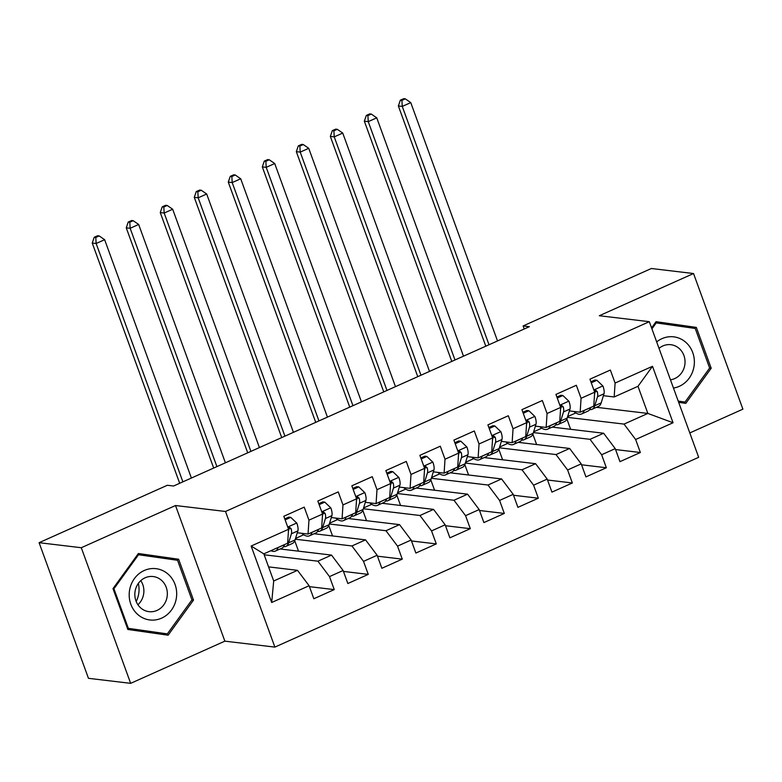 <?xml version="1.0" encoding="UTF-8"?>
<svg xmlns="http://www.w3.org/2000/svg" width="782" height="782" viewBox="0 0 782 782"><rect width="100%" height="100%" fill="white"/><g stroke="black" fill="none" stroke-linecap="round" stroke-linejoin="round"><path stroke-width="1.17" d="M689.812 432.935L742.9 409.162L693.536 273.534L651.347 268.509L523.119 325.938L524.223 328.987M274.873 647.105L698.678 457.314L649.314 321.685L225.509 511.477L274.873 647.105L224.864 641.152L175.51 505.524L81.289 547.723L130.653 683.341L224.864 641.152M130.653 683.341L88.464 678.317L39.1 542.688L81.289 547.723M271.686 602.492L251.139 546.041L288.558 529.287L287.639 543.207L263.827 553.861L273.7 580.987L271.686 602.492L309.105 585.738L313.836 598.748L334.246 589.608L329.505 576.598L343.112 570.498L347.853 583.519L368.263 574.379L363.522 561.359L377.129 555.269L381.86 568.279L402.271 559.14L397.539 546.129L411.146 540.039L415.877 553.05L436.288 543.91L431.547 530.9L445.154 524.81L449.894 537.821L470.305 528.681L465.564 515.67L479.171 509.571L483.902 522.581L504.312 513.442L499.581 500.431L513.188 494.341L517.919 507.352L538.329 498.212L533.588 485.202L547.195 479.112L551.936 492.122L572.346 482.983L567.605 469.972L581.212 463.873L585.943 476.893L606.353 467.753L601.622 454.733L615.229 448.643L619.96 461.654L640.37 452.514L615.561 449.562M596.441 407.314L647.858 413.434L673.048 422.749L652.501 366.299L615.092 383.053L610.351 370.042L589.941 379.182L594.682 392.193L581.075 398.292L576.334 385.272L555.934 394.411L560.665 407.432L547.058 413.522L542.327 400.511L521.917 409.651L526.648 422.661L513.051 428.751L508.31 415.741L487.9 424.88L492.64 437.891L479.034 443.981L474.293 430.97L453.892 440.11L458.623 453.12L445.017 459.22L440.286 446.209L419.875 455.339L424.606 468.359L411 474.449L406.269 461.439L385.858 470.578L390.599 483.589L376.992 489.679L372.252 476.668L351.841 485.808L356.582 498.818L342.975 504.918L338.244 491.898L317.834 501.037L322.565 514.057L308.958 520.147L304.227 507.137L283.817 516.276L288.558 529.287M673.048 422.749L635.629 439.504L640.37 452.514M39.1 542.688L167.328 485.27L173.584 486.013L529.365 326.68L523.119 325.938M552.219 427.119L603.636 433.238L590.029 439.328L533.383 432.583M533.627 431.82L541.779 428.165M615.229 448.643L603.636 433.238M601.622 454.733L590.029 439.328M652.501 366.299L637.985 386.308L614.173 396.973L603.401 395.692M615.092 383.053L614.173 396.973M518.212 442.348L569.628 448.467L556.022 454.567L499.375 447.812M499.61 447.05L507.762 443.394M581.212 463.873L569.628 448.467M567.605 469.972L556.022 454.567M594.682 392.193L593.763 406.112L580.156 412.202L569.394 410.921M581.075 398.292L580.156 412.202M484.195 457.578L535.611 463.706L522.005 469.796L465.358 463.052M465.593 462.279L473.745 458.633M547.195 479.112L535.611 463.706M533.588 485.202L522.005 469.796M560.665 407.432L559.756 421.342L546.149 427.441L535.377 426.151M547.058 413.522L546.149 427.441M450.178 472.807L501.594 478.936L487.988 485.026L431.341 478.281M431.586 477.509L439.738 473.863M513.188 494.341L501.594 478.936M499.581 500.431L487.988 485.026M526.648 422.661L525.739 436.581L512.132 442.671L501.36 441.39M513.051 428.751L512.132 442.671M416.171 488.046L467.587 494.165L453.98 500.255L397.334 493.51M397.569 492.748L405.721 489.092M479.171 509.571L467.587 494.165M465.564 515.67L453.98 500.255M492.64 437.891L491.722 451.81L478.115 457.9L467.353 456.62M479.034 443.981L478.115 457.9M382.154 503.276L433.57 509.395L419.963 515.494L363.317 508.75M363.552 507.977L371.704 504.331M445.154 524.81L433.57 509.395M431.547 530.9L419.963 515.494M458.623 453.12L457.714 467.04L444.108 473.139L433.336 471.849M445.017 459.22L444.108 473.139M348.137 518.505L399.553 524.634L385.946 530.724L329.3 523.979M329.545 523.207L337.687 519.561M411.146 540.039L399.553 524.634M397.539 546.129L385.946 530.724M424.606 468.359L423.697 482.269L410.091 488.369L399.319 487.088M411 474.449L410.091 488.369M314.129 533.744L365.546 539.863L351.939 545.953L295.293 539.209M295.528 538.446L303.68 534.79M377.129 555.269L365.546 539.863M363.522 561.359L351.939 545.953M390.599 483.589L389.68 497.508L376.074 503.598L365.311 502.318M376.992 489.679L376.074 503.598M280.112 548.974L331.529 555.093L317.922 561.193L264.169 554.79M343.112 570.498L331.529 555.093M329.505 576.598L317.922 561.193M356.582 498.818L355.673 512.738L342.066 518.828L331.294 517.547M342.975 504.918L342.066 518.828M268.568 566.882L297.512 570.332L273.7 580.987M309.105 585.738L297.512 570.332M322.565 514.057L321.656 527.967L308.049 534.067L297.277 532.777M308.958 520.147L308.049 534.067M175.51 505.524L225.509 511.477M693.536 273.534L599.315 315.733L649.314 321.685M567.4 417.353L624.046 424.098L647.858 413.434L637.985 386.308M567.634 416.581L575.787 412.935M298.529 551.163L294.755 540.802M332.536 535.934L328.763 525.563M366.553 520.704L362.78 510.333M400.57 505.465L396.797 495.104M434.577 490.236L430.804 479.874M468.594 475.006L464.821 464.635M502.611 459.767L498.838 449.406M536.618 444.538L532.845 434.176M570.635 429.308L566.862 418.937M251.139 546.041L263.827 553.861M635.629 439.504L624.046 424.098M178.638 559.238L138.385 553.509L112.989 588.631L127.857 629.481L168.11 635.199L193.506 600.077L178.638 559.238L138.287 553.646M678.678 402.359L685.804 403.365L711.2 368.244L696.332 327.404L656.069 321.676L651.582 327.893M334.246 589.608L309.437 586.656M368.263 574.379L343.445 571.417M402.271 559.14L377.462 556.188M436.288 543.91L411.479 540.958M470.305 528.681L445.486 525.719M504.312 513.442L479.503 510.49M538.329 498.212L513.52 495.26M572.346 482.983L547.527 480.031M606.353 467.753L581.544 464.791M161.649 634.28L162.363 633.303M172.48 559.57L172.079 558.456M191.922 599.892L193.506 600.077M679.343 402.447L680.047 401.469M690.174 327.736L689.763 326.622L655.971 321.813M689.763 326.622L696.332 327.404M709.616 368.058L711.2 368.244M278.079 547.488L278.05 547.566A30.4 10.547 65.9 0 1 275.381 551.085A30.4 10.547 65.9 0 1 270.904 550.694M285.137 519.893L290.777 517.361L296.847 523.178A10.528 3.656 65.9 0 1 297.864 530.89L295.058 539.951A30.4 10.547 65.9 0 1 292.39 543.47L285.929 546.364A30.4 10.547 -114.1 0 0 288.597 542.845L291.403 533.783A10.528 3.656 -114.1 0 0 291.187 528.798L289.731 527.381L288.03 527.84M290.777 517.361L288.744 517.127L284.775 518.906M284.54 544.595L284.511 544.673A30.4 10.547 65.9 0 1 281.852 548.192L275.381 551.085M283.602 546.647A30.4 10.547 -114.1 0 0 285.929 546.364M291.187 528.798L288.939 528.524A5.366 1.857 65.9 0 1 288.841 529.668L288.45 530.939M191.395 478.037L104.641 239.693L96.137 243.505L92.237 243.036L179.557 482.944A29.804 10.342 -114.1 0 0 179.674 483.286M182.89 481.849L96.137 243.505L95.785 237.454L99.187 235.939L97.623 235.744L94.221 237.269L95.785 237.454M94.221 237.269L92.237 243.036M104.641 239.693L99.187 235.939M312.096 532.249L312.067 532.337A30.4 10.547 65.9 0 1 309.398 535.856A30.4 10.547 65.9 0 1 301.617 533.295M319.154 504.664L324.794 502.132L330.864 507.938A10.528 3.656 65.9 0 1 331.881 515.661L329.075 524.722A30.4 10.547 65.9 0 1 326.407 528.241L319.946 531.134A30.4 10.547 -114.1 0 0 322.614 527.615L325.42 518.554A10.528 3.656 -114.1 0 0 325.204 513.559L323.748 512.151L322.047 512.611M324.794 502.132L322.761 501.888L318.792 503.667M318.557 529.355L318.528 529.443A30.4 10.547 65.9 0 1 315.86 532.962L309.398 535.856M317.619 531.418A30.4 10.547 -114.1 0 0 319.946 531.134M325.204 513.559L322.956 513.295A5.366 1.857 65.9 0 1 322.849 514.439L322.458 515.7M225.402 462.807L138.658 224.463L130.154 228.276L126.244 227.806L213.564 467.714A29.804 10.342 -114.1 0 0 213.691 468.047M216.907 466.61L130.154 228.276L129.802 222.225L133.204 220.7L131.64 220.514L128.238 222.039L129.802 222.225M128.238 222.039L126.244 227.806M138.658 224.463L133.204 220.7M346.103 517.019L346.084 517.107A30.4 10.547 65.9 0 1 343.415 520.626A30.4 10.547 65.9 0 1 335.625 518.065M353.161 489.424L358.801 486.903L364.871 492.709A10.528 3.656 65.9 0 1 365.898 500.421L363.083 509.493A30.4 10.547 65.9 0 1 360.424 513.012L353.953 515.905A30.4 10.547 -114.1 0 0 356.621 512.386L359.427 503.315A10.528 3.656 -114.1 0 0 359.221 498.33L357.755 496.912L356.054 497.372M358.801 486.903L356.778 486.658L352.799 488.437M352.565 514.126L352.545 514.214A30.4 10.547 65.9 0 1 349.877 517.733L343.415 520.626M351.636 516.188A30.4 10.547 -114.1 0 0 353.953 515.905M359.221 498.33L356.973 498.066A5.366 1.857 65.9 0 1 356.866 499.199L356.475 500.47M259.419 447.568L172.675 209.234L164.171 213.036L160.261 212.577L247.581 452.485A29.804 10.342 -114.1 0 0 247.708 452.817M250.914 451.38L164.171 213.036L163.809 206.995L167.211 205.47L165.647 205.285L162.245 206.81L163.809 206.995M162.245 206.81L160.261 212.577M172.675 209.234L167.211 205.47M167.749 573.832A25.826 23.714 96.8 0 0 134.367 578.641A25.826 23.714 96.8 0 0 138.121 614.808A25.826 23.714 96.8 0 0 171.502 609.999A25.826 23.714 96.8 0 0 167.749 573.832M161.229 580.078A17.683 16.236 96.8 0 0 153.174 576.539A17.683 16.236 96.8 0 0 136.117 587.526A17.683 16.236 96.8 0 0 140.946 608.122A17.683 16.236 96.8 0 0 148.991 611.661A17.683 16.236 96.8 0 0 166.058 600.674A17.683 16.236 96.8 0 0 161.229 580.078M167.338 633.889L128.336 628.347L113.928 588.778L138.531 554.741L177.534 560.293L191.942 599.862L167.338 633.889L127.456 628.366M127.407 628.239L128.336 628.347M112.999 588.66L113.928 588.778M137.573 554.634L138.531 554.741M138.355 583.392A24.838 22.805 -83.2 0 1 136.195 601.524M140.789 580.655A17.683 16.236 -83.2 0 1 137.915 604.75M673.468 388.038A25.826 23.714 96.8 0 0 693.468 369.036A25.826 23.714 96.8 0 0 685.443 341.998A25.826 23.714 96.8 0 0 656.684 341.91M670.467 379.798A17.683 16.236 96.8 0 0 684.387 366.885A17.683 16.236 96.8 0 0 678.913 348.244A17.683 16.236 96.8 0 0 670.868 344.706A17.683 16.236 96.8 0 0 659.021 348.352M651.924 328.851L656.225 322.907L695.227 328.46L709.636 368.029L685.032 402.056L678.277 401.244M685.032 402.056L678.219 401.088M655.267 322.8L656.225 322.907M380.12 501.79L380.091 501.878A30.4 10.547 65.9 0 1 377.423 505.387A30.4 10.547 65.9 0 1 369.642 502.836M387.178 474.195L392.818 471.673L398.888 477.479A10.528 3.656 65.9 0 1 399.905 485.192L397.1 494.253A30.4 10.547 65.9 0 1 394.431 497.772L387.97 500.666A30.4 10.547 -114.1 0 0 390.638 497.157L393.444 488.085A10.528 3.656 -114.1 0 0 393.229 483.1L391.772 481.683L390.071 482.142M392.818 471.673L390.785 471.429L386.816 473.208M386.582 498.896L386.552 498.984A30.4 10.547 65.9 0 1 383.894 502.494L377.423 505.387M385.643 500.949A30.4 10.547 -114.1 0 0 387.97 500.666M393.229 483.1L390.98 482.826A5.366 1.857 65.9 0 1 390.883 483.97L390.492 485.241M293.436 432.338L206.683 194.004L198.178 197.807L194.278 197.347L281.598 437.246A29.804 10.342 -114.1 0 0 281.716 437.588M284.931 436.151L198.178 197.807L197.826 191.756L201.228 190.241L199.664 190.055L196.262 191.57L197.826 191.756M196.262 191.57L194.278 197.347M206.683 194.004L201.228 190.241M414.137 486.56L414.108 486.639A30.4 10.547 65.9 0 1 411.44 490.158A30.4 10.547 65.9 0 1 403.659 487.597M421.195 458.966L426.835 456.434L432.905 462.24A10.528 3.656 65.9 0 1 433.922 469.962L431.117 479.024A30.4 10.547 65.9 0 1 428.448 482.543L421.987 485.436A30.4 10.547 -114.1 0 0 424.655 481.917L427.461 472.856A10.528 3.656 -114.1 0 0 427.246 467.861L425.789 466.453L424.088 466.913M426.835 456.434L424.802 456.199L420.833 457.969M420.599 483.667L420.569 483.745A30.4 10.547 65.9 0 1 417.901 487.264L411.44 490.158M419.66 485.72A30.4 10.547 -114.1 0 0 421.987 485.436M427.246 467.861L424.997 467.597A5.366 1.857 65.9 0 1 424.89 468.741L424.499 470.011M327.443 417.109L240.7 178.765L232.195 182.577L228.285 182.108L315.605 422.016A29.804 10.342 -114.1 0 0 315.733 422.358M318.948 420.912L232.195 182.577L231.843 176.527L235.245 175.002L233.681 174.816L230.279 176.341L231.843 176.527M230.279 176.341L228.285 182.108M240.7 178.765L235.245 175.002M448.145 471.321L448.125 471.409A30.4 10.547 65.9 0 1 445.457 474.928A30.4 10.547 65.9 0 1 437.666 472.367M455.202 443.726L460.842 441.204L466.913 447.011A10.528 3.656 65.9 0 1 467.939 454.733L465.124 463.794A30.4 10.547 65.9 0 1 462.465 467.313L456.004 470.207A30.4 10.547 -114.1 0 0 458.663 466.688L461.478 457.626A10.528 3.656 -114.1 0 0 461.263 452.631L459.796 451.224L458.096 451.683M460.842 441.204L458.819 440.96L454.841 442.739M454.606 468.428L454.586 468.516A30.4 10.547 65.9 0 1 451.918 472.035L445.457 474.928M453.677 470.49A30.4 10.547 -114.1 0 0 456.004 470.207M461.263 452.631L459.014 452.367A5.366 1.857 65.9 0 1 458.907 453.501L458.516 454.772M361.46 401.88L274.717 163.536L266.212 167.348L262.302 166.879L349.622 406.787A29.804 10.342 -114.1 0 0 349.75 407.119M352.956 405.682L266.212 167.348L265.851 161.297L269.252 159.772L267.688 159.587L264.296 161.112L265.851 161.297M264.296 161.112L262.302 166.879M274.717 163.536L269.252 159.772M482.162 456.092L482.132 456.18A30.4 10.547 65.9 0 1 479.464 459.699A30.4 10.547 65.9 0 1 471.683 457.138M489.219 428.497L494.859 425.975L500.93 431.781A10.528 3.656 65.9 0 1 501.946 439.494L499.141 448.565A30.4 10.547 65.9 0 1 496.472 452.084L490.011 454.977A30.4 10.547 -114.1 0 0 492.68 451.458L495.485 442.387A10.528 3.656 -114.1 0 0 495.27 437.402L493.813 435.985L492.113 436.444M494.859 425.975L492.826 425.731L488.858 427.51M488.623 453.198L488.594 453.286A30.4 10.547 65.9 0 1 485.935 456.805L479.464 459.699M487.694 455.261A30.4 10.547 -114.1 0 0 490.011 454.977M495.27 437.402L493.022 437.128A5.366 1.857 65.9 0 1 492.924 438.272L492.533 439.543M395.477 386.64L308.724 148.306L300.22 152.109L296.319 151.649L383.639 391.557A29.804 10.342 -114.1 0 0 383.757 391.89M386.973 390.453L300.22 152.109L299.868 146.068L303.269 144.543L301.705 144.357L298.304 145.882L299.868 146.068M298.304 145.882L296.319 151.649M308.724 148.306L303.269 144.543M516.179 440.862L516.149 440.95A30.4 10.547 65.9 0 1 513.481 444.459A30.4 10.547 65.9 0 1 505.7 441.908M523.236 413.267L528.876 410.736L534.947 416.552A10.528 3.656 65.9 0 1 535.963 424.264L533.158 433.326A30.4 10.547 65.9 0 1 530.489 436.845L524.028 439.738A30.4 10.547 -114.1 0 0 526.697 436.219L529.502 427.158A10.528 3.656 -114.1 0 0 529.287 422.172L527.83 420.755L526.13 421.215M528.876 410.736L526.843 410.501L522.875 412.28M522.64 437.969L522.611 438.047A30.4 10.547 65.9 0 1 519.942 441.566L513.481 444.459M521.702 440.022A30.4 10.547 -114.1 0 0 524.028 439.738M529.287 422.172L527.039 421.899A5.366 1.857 65.9 0 1 526.941 423.042L526.54 424.313M429.494 371.411L342.741 133.067L334.237 136.879L330.327 136.41L417.647 376.318A29.804 10.342 -114.1 0 0 417.774 376.66M420.99 375.223L334.237 136.879L333.885 130.829L337.286 129.313L335.722 129.128L332.321 130.643L333.885 130.829M332.321 130.643L330.327 136.41M342.741 133.067L337.286 129.313M550.186 425.623L550.166 425.711A30.4 10.547 65.9 0 1 547.498 429.23A30.4 10.547 65.9 0 1 539.707 426.669M557.243 398.038L562.884 395.506L568.954 401.313A10.528 3.656 65.9 0 1 569.98 409.035L567.165 418.096A30.4 10.547 65.9 0 1 564.506 421.615L558.045 424.509A30.4 10.547 -114.1 0 0 560.704 420.99L563.519 411.928A10.528 3.656 -114.1 0 0 563.304 406.933L561.838 405.526L560.137 405.985M562.884 395.506L560.86 395.262L556.882 397.041M556.647 422.73L556.628 422.818A30.4 10.547 65.9 0 1 553.959 426.337L547.498 429.23M555.719 424.792A30.4 10.547 -114.1 0 0 558.045 424.509M563.304 406.933L561.056 406.669A5.366 1.857 65.9 0 1 560.948 407.813L560.557 409.074M463.501 356.181L376.758 117.838L368.254 121.65L364.344 121.181L451.664 361.089A29.804 10.342 -114.1 0 0 451.791 361.421M454.997 359.984L368.254 121.65L367.892 115.599L371.294 114.074L369.739 113.889L366.338 115.413L367.892 115.599M366.338 115.413L364.344 121.181M376.758 117.838L371.294 114.074M584.203 410.394L584.174 410.482A30.4 10.547 65.9 0 1 581.515 414.001A30.4 10.547 65.9 0 1 573.724 411.44M591.26 382.799L596.901 380.277L602.971 386.083A10.528 3.656 65.9 0 1 603.987 393.796L601.182 402.867A30.4 10.547 65.9 0 1 598.513 406.386L592.052 409.279A30.4 10.547 -114.1 0 0 594.721 405.76L597.526 396.689A10.528 3.656 -114.1 0 0 597.311 391.704L595.855 390.286L594.154 390.756M596.901 380.277L594.867 380.032L590.899 381.812M590.664 407.5L590.635 407.588A30.4 10.547 65.9 0 1 587.976 411.107L581.515 414.001M589.736 409.563A30.4 10.547 -114.1 0 0 592.052 409.279M597.311 391.704L595.063 391.44A5.366 1.857 65.9 0 1 594.965 392.574L594.574 393.845M497.518 340.942L410.765 102.608L402.261 106.411L398.361 105.951L485.681 345.859A29.804 10.342 -114.1 0 0 485.798 346.191M489.014 344.754L402.261 106.411L401.909 100.37L405.311 98.845L403.747 98.659L400.345 100.184L401.909 100.37M400.345 100.184L398.361 105.951M410.765 102.608L405.311 98.845M296.691 523.031L287.737 527.039M284.511 544.673L278.05 547.566M295.058 539.951L288.597 542.845M297.864 530.89L291.403 533.783M330.708 507.792L321.754 511.809M318.528 529.443L312.067 532.337M329.075 524.722L322.614 527.615M331.881 515.661L325.42 518.554M364.725 492.562L355.761 496.58M352.545 514.214L346.084 517.107M363.083 509.493L356.621 512.386M365.898 500.421L359.427 503.315M398.732 477.333L389.778 481.341M386.552 498.984L380.091 501.878M397.1 494.253L390.638 497.157M399.905 485.192L393.444 488.085M432.749 462.103L423.795 466.111M420.569 483.745L414.108 486.639M431.117 479.024L424.655 481.917M433.922 469.962L427.461 472.856M466.766 446.864L457.802 450.882M454.586 468.516L448.125 471.409M465.124 463.794L458.663 466.688M467.939 454.733L461.478 457.626M500.773 431.635L491.819 435.642M488.594 453.286L482.132 456.18M499.141 448.565L492.68 451.458M501.946 439.494L495.485 442.387M534.79 416.405L525.836 420.413M522.611 438.047L516.149 440.95M533.158 433.326L526.697 436.219M535.963 424.264L529.502 427.158M568.807 401.166L559.844 405.184M556.628 422.818L550.166 425.711M567.165 418.096L560.704 420.99M569.98 409.035L563.519 411.928M602.814 385.937L593.861 389.954M590.635 407.588L584.174 410.482M601.182 402.867L594.721 405.76M603.987 393.796L597.526 396.689"/></g></svg>
